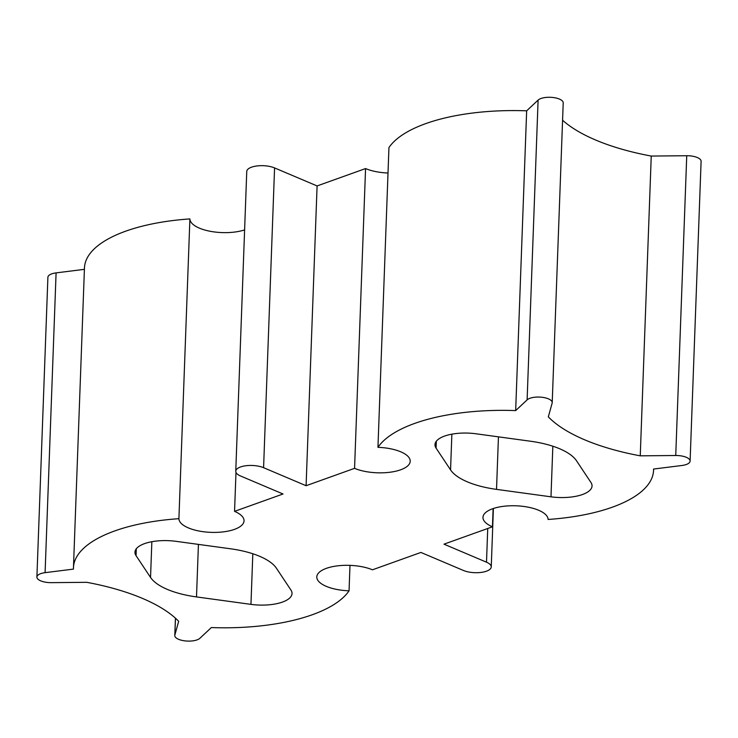<?xml version="1.0" encoding="UTF-8"?>
<svg xmlns="http://www.w3.org/2000/svg" width="738" height="738" viewBox="0 0 738 738"><rect width="100%" height="100%" fill="white"/><g stroke="black" fill="none" stroke-linecap="round" stroke-linejoin="round"><path stroke-width="1.11" d="M582.457 494.525A32.592 12.731 -177.9 0 0 592.042 485.982A32.592 12.731 -177.9 0 0 590.953 482.495L576.47 460.715A65.175 25.47 -177.9 0 0 530.502 441.232L476.047 433.787A32.592 12.731 -177.9 0 0 434.986 444.627A32.592 12.731 -177.9 0 0 436.075 448.114L450.558 469.894A65.175 25.47 -177.9 0 0 496.526 489.377L550.982 496.822A32.592 12.731 -177.9 0 0 582.457 494.525M282.442 602.079A32.592 12.731 -177.9 0 0 292.027 593.527A32.592 12.731 -177.9 0 0 290.929 590.04L276.446 568.26A65.175 25.47 -177.9 0 0 230.487 548.777L176.022 541.332A32.592 12.731 -177.9 0 0 134.962 552.172A32.592 12.731 -177.9 0 0 136.05 555.659L150.543 577.439A65.175 25.47 -177.9 0 0 196.502 596.922L250.957 604.367A32.592 12.731 -177.9 0 0 282.442 602.079M552.218 402.634L563.214 102.868A13.035 5.092 2.1 0 0 552.762 97.471A13.035 5.092 2.1 0 0 538.103 100.1L526.655 110.82A140.128 54.75 2.1 0 0 388.944 147.563L377.948 447.339A32.592 12.731 2.1 0 1 410.208 461.259A32.592 12.731 2.1 0 1 400.623 469.811A32.592 12.731 2.1 0 1 354.563 468.344L306.095 485.715L263.586 467.689A16.291 6.365 -177.9 0 0 245.939 465.733A16.291 6.365 -177.9 0 0 235.763 471.231A16.291 6.365 -177.9 0 0 240.505 475.964L283.023 493.99L234.555 511.36A32.592 12.731 2.1 0 1 244.038 520.825A32.592 12.731 2.1 0 1 234.463 529.377A32.592 12.731 2.1 0 1 199.057 531.028A32.592 12.731 2.1 0 1 178.91 518.685A140.128 54.75 -177.9 0 0 73.459 567.716A140.128 54.75 -177.9 0 0 73.449 569.109L45.092 572.66A13.035 5.092 -177.9 0 0 36.9 577.07A13.035 5.092 -177.9 0 0 51.263 582.651L86.752 582.319A162.941 63.662 2.1 0 1 178.679 621.285L174.86 635.049A13.035 5.092 -177.9 0 0 174.786 635.519A13.035 5.092 -177.9 0 0 182.729 640.529A13.035 5.092 -177.9 0 0 197.009 639.892A13.035 5.092 -177.9 0 0 199.897 638.278L211.345 627.558A140.128 54.75 -177.9 0 0 312.312 614.736A140.128 54.75 -177.9 0 0 349.056 590.815A32.592 12.731 2.1 0 1 316.796 576.895A32.592 12.731 2.1 0 1 337.146 565.898A32.592 12.731 2.1 0 1 372.441 569.81L420.909 552.439L463.427 570.465A16.291 6.365 -177.9 0 0 486.453 571.194A16.291 6.365 -177.9 0 0 491.25 566.922A16.291 6.365 -177.9 0 0 486.499 562.19L443.99 544.164L492.449 526.794A32.592 12.731 2.1 0 1 482.966 517.329A32.592 12.731 2.1 0 1 515.678 505.788A32.592 12.731 2.1 0 1 548.103 519.46A140.128 54.75 -177.9 0 0 612.337 507.19A140.128 54.75 -177.9 0 0 653.545 470.438A140.128 54.75 -177.9 0 0 653.554 469.045L681.912 465.494A13.035 5.092 -177.9 0 0 686.275 464.506A13.035 5.092 -177.9 0 0 690.104 461.084A13.035 5.092 -177.9 0 0 675.74 455.503L640.252 455.835A162.941 63.662 2.1 0 1 548.325 416.869L552.144 403.105A13.035 5.092 -177.9 0 0 552.218 402.634A13.035 5.092 -177.9 0 0 541.775 397.247A13.035 5.092 -177.9 0 0 527.116 399.876L515.668 410.596A140.128 54.75 -177.9 0 0 377.948 447.339M235.985 472.385L234.555 511.36M73.459 567.716L84.455 267.94A140.128 54.75 2.1 0 1 189.897 218.918L178.91 518.685M189.897 218.918A32.592 12.731 -177.9 0 0 209.518 231.151A32.592 12.731 -177.9 0 0 244.61 229.896M36.9 577.07L47.896 277.294A13.035 5.092 2.1 0 1 56.088 272.885L84.4 269.342M349.987 565.363L349.056 590.815M493.122 508.574L492.449 526.794M562.577 120.229A162.941 63.662 -177.9 0 0 651.248 156.059L686.737 155.727A13.035 5.092 2.1 0 1 701.1 161.318L690.104 461.084M651.248 156.059L640.252 455.835M526.655 110.82L515.668 410.596M235.763 471.231L246.75 171.456A16.291 6.365 2.1 0 1 256.925 165.958A16.291 6.365 2.1 0 1 274.573 167.923L317.091 185.939L365.559 168.568L354.563 468.344M365.559 168.568A32.592 12.731 -177.9 0 0 388.013 173.015M317.091 185.939L306.095 485.715M175.478 618.204L174.86 635.049M56.088 272.885L45.092 572.66M487.735 528.482L486.499 562.19M686.737 155.727L675.74 455.503M538.103 100.1L527.116 399.876M274.573 167.923L263.586 467.689M136.309 548.777L136.05 555.659M151.853 541.71L150.543 577.439M198.43 544.395L196.502 596.922M252.82 553.758L250.957 604.367M451.868 434.165L450.558 469.894M436.324 441.223L436.075 448.114M498.445 436.85L496.526 489.377M552.836 446.213L550.982 496.822M175.423 618.158L174.786 635.519M493.39 508.491L491.25 566.922M653.6 469.036L653.545 470.438"/></g></svg>
